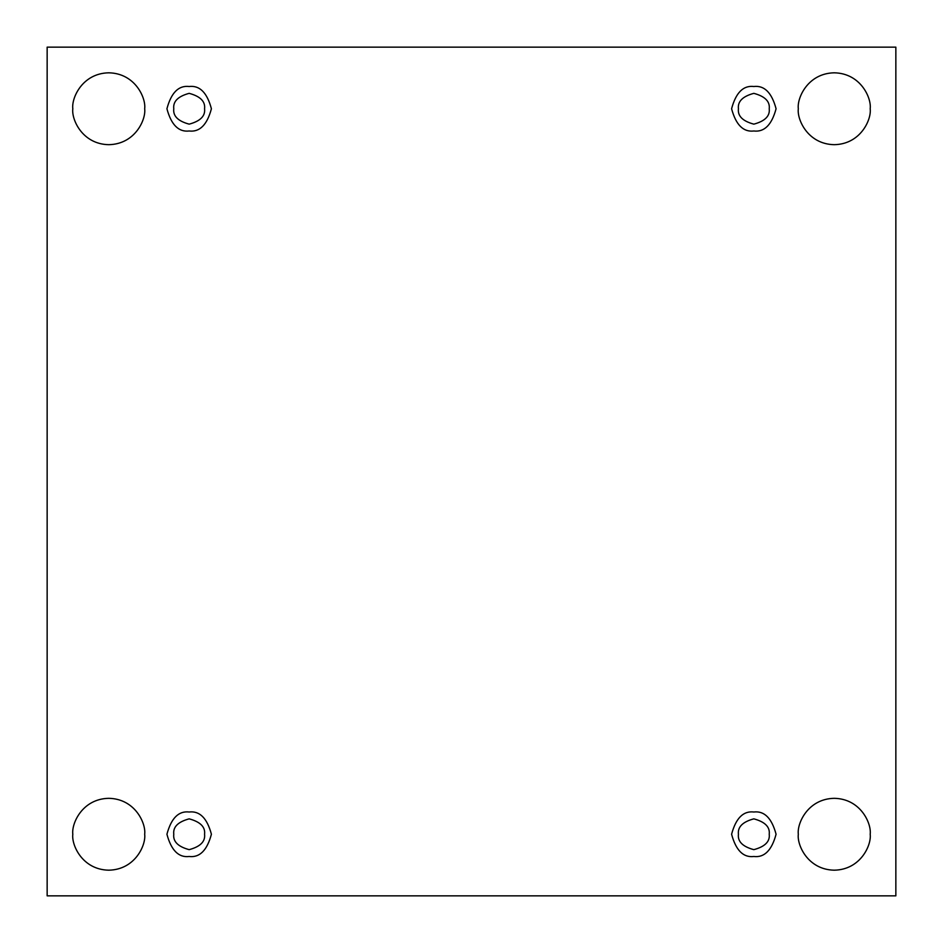 <?xml version="1.0" encoding="UTF-8"?>
<svg xmlns="http://www.w3.org/2000/svg" width="943" height="943" viewBox="0 0 943 943"><rect width="100%" height="100%" fill="white"/><g stroke="black" fill="none" stroke-linecap="round" stroke-linejoin="round"><path stroke-width="1.41" d="M798.32 834.249C796.87 844.763 807.656 869.694 834.249 870.189C860.841 869.694 871.627 844.763 870.189 834.249C871.627 844.763 860.841 869.694 834.249 870.189C807.656 869.694 796.87 844.763 798.32 834.249C796.87 823.746 807.656 798.804 834.249 798.32C860.841 798.804 871.627 823.746 870.189 834.249C871.627 823.746 860.841 798.804 834.249 798.32C807.656 798.804 796.87 823.746 798.32 834.249M72.811 834.249C71.373 844.763 82.159 869.694 108.751 870.189C135.344 869.694 146.13 844.763 144.68 834.249C146.13 844.763 135.344 869.694 108.751 870.189C82.159 869.694 71.373 844.763 72.811 834.249C71.373 823.746 82.159 798.804 108.751 798.32C135.344 798.804 146.13 823.746 144.68 834.249C146.13 823.746 135.344 798.804 108.751 798.32C82.159 798.804 71.373 823.746 72.811 834.249M798.32 108.751C796.87 119.254 807.656 144.196 834.249 144.68C860.841 144.196 871.627 119.254 870.189 108.751C871.627 119.254 860.841 144.196 834.249 144.68C807.656 144.196 796.87 119.254 798.32 108.751C796.87 98.237 807.656 73.306 834.249 72.811C860.841 73.306 871.627 98.237 870.189 108.751C871.627 98.237 860.841 73.306 834.249 72.811C807.656 73.306 796.87 98.237 798.32 108.751M72.811 108.751C71.373 119.254 82.159 144.196 108.751 144.68C135.344 144.196 146.13 119.254 144.68 108.751C146.13 119.254 135.344 144.196 108.751 144.68C82.159 144.196 71.373 119.254 72.811 108.751C71.373 98.237 82.159 73.306 108.751 72.811C135.344 73.306 146.13 98.237 144.68 108.751C146.13 98.237 135.344 73.306 108.751 72.811C82.159 73.306 71.373 98.237 72.811 108.751M189.166 130.994C199.692 132.256 207.106 124.841 211.409 108.751C207.106 92.65 199.692 85.235 189.166 86.508C199.692 85.235 207.106 92.65 211.409 108.751C207.106 124.841 199.692 132.256 189.166 130.994C178.651 132.256 171.237 124.841 166.923 108.751C171.237 92.65 178.651 85.235 189.166 86.508C178.651 85.235 171.237 92.65 166.923 108.751C171.237 124.841 178.651 132.256 189.166 130.994M173.771 108.751C172.899 116.024 178.027 121.164 189.166 124.146C200.317 121.164 205.444 116.024 204.572 108.751C205.444 101.467 200.317 96.339 189.166 93.345C178.027 96.339 172.899 101.467 173.771 108.751C172.899 101.467 178.027 96.339 189.166 93.345C200.317 96.339 205.444 101.467 204.572 108.751C205.444 116.024 200.317 121.164 189.166 124.146C178.027 121.164 172.899 116.024 173.771 108.751M753.834 130.994C764.349 132.256 771.763 124.841 776.077 108.751C771.763 92.65 764.349 85.235 753.834 86.508C764.349 85.235 771.763 92.65 776.077 108.751C771.763 124.841 764.349 132.256 753.834 130.994C743.308 132.256 735.894 124.841 731.591 108.751C735.894 92.65 743.308 85.235 753.834 86.508C743.308 85.235 735.894 92.65 731.591 108.751C735.894 124.841 743.308 132.256 753.834 130.994M738.428 108.751C737.556 116.024 742.683 121.164 753.834 124.146C764.973 121.164 770.101 116.024 769.229 108.751C770.101 101.467 764.973 96.339 753.834 93.345C742.683 96.339 737.556 101.467 738.428 108.751C737.556 101.467 742.683 96.339 753.834 93.345C764.973 96.339 770.101 101.467 769.229 108.751C770.101 116.024 764.973 121.164 753.834 124.146C742.683 121.164 737.556 116.024 738.428 108.751M753.834 856.492C764.349 857.765 771.763 850.35 776.077 834.249C771.763 818.159 764.349 810.744 753.834 812.006C764.349 810.744 771.763 818.159 776.077 834.249C771.763 850.35 764.349 857.765 753.834 856.492C743.308 857.765 735.894 850.35 731.591 834.249C735.894 818.159 743.308 810.744 753.834 812.006C743.308 810.744 735.894 818.159 731.591 834.249C735.894 850.35 743.308 857.765 753.834 856.492M738.428 834.249C737.556 841.533 742.683 846.661 753.834 849.655C764.973 846.661 770.101 841.533 769.229 834.249C770.101 826.976 764.973 821.836 753.834 818.854C742.683 821.836 737.556 826.976 738.428 834.249C737.556 826.976 742.683 821.836 753.834 818.854C764.973 821.836 770.101 826.976 769.229 834.249C770.101 841.533 764.973 846.661 753.834 849.655C742.683 846.661 737.556 841.533 738.428 834.249M189.166 856.492C199.692 857.765 207.106 850.35 211.409 834.249C207.106 818.159 199.692 810.744 189.166 812.006C199.692 810.744 207.106 818.159 211.409 834.249C207.106 850.35 199.692 857.765 189.166 856.492C178.651 857.765 171.237 850.35 166.923 834.249C171.237 818.159 178.651 810.744 189.166 812.006C178.651 810.744 171.237 818.159 166.923 834.249C171.237 850.35 178.651 857.765 189.166 856.492M173.771 834.249C172.899 841.533 178.027 846.661 189.166 849.655C200.317 846.661 205.444 841.533 204.572 834.249C205.444 826.976 200.317 821.836 189.166 818.854C178.027 821.836 172.899 826.976 173.771 834.249C172.899 826.976 178.027 821.836 189.166 818.854C200.317 821.836 205.444 826.976 204.572 834.249C205.444 841.533 200.317 846.661 189.166 849.655C178.027 846.661 172.899 841.533 173.771 834.249M47.15 47.15L895.85 47.15L895.85 895.85L47.15 895.85L47.15 47.15L47.15 895.85L895.85 895.85L895.85 47.15L47.15 47.15"/></g></svg>
